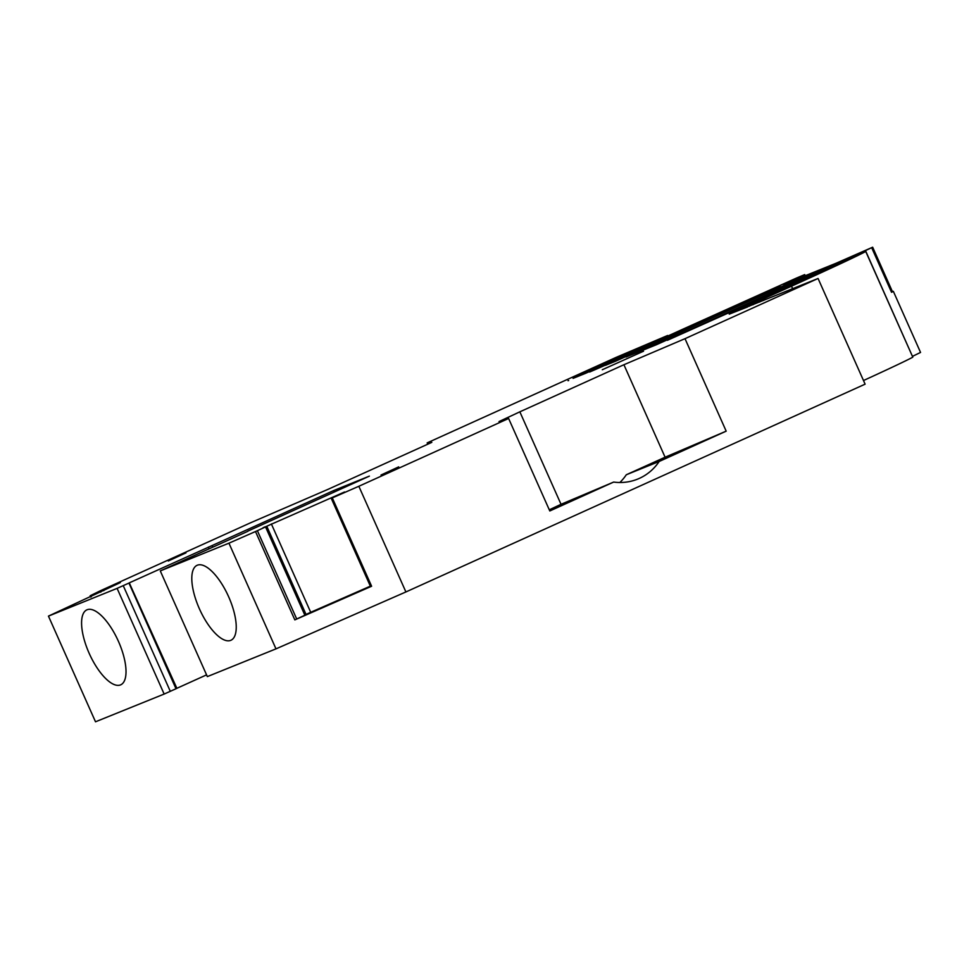 <?xml version="1.0" encoding="UTF-8"?>
<svg xmlns="http://www.w3.org/2000/svg" width="969" height="969" viewBox="0 0 969 969"><rect width="100%" height="100%" fill="white"/><g stroke="black" fill="none" stroke-linecap="round" stroke-linejoin="round"><path stroke-width="1.45" d="M185.987 552.839L168.291 560.99L185.987 552.839M160.285 570.923L207.342 676.604L275.983 648.867L228.938 543.173L160.285 570.923L247.882 531.278M247.81 531.133L369.371 476.13L333.59 490.593L212.041 545.595L212.744 547.182M212.041 545.595L129.265 582.866L176.879 688.329L176.007 688.753L128.95 583.072L129.822 582.635M209.11 548.829L208.335 547.085M206.567 674.872L176.867 688.305M128.95 583.072L117.104 588.377L164.149 694.058L176.007 688.753M170.302 691.333L123.245 585.651M117.104 588.377L48.45 616.114L120.362 582.587L90.141 595.778L101.006 590.46L250.789 522.691L327.752 489.454L431.823 442.361L427.172 442.881L615.909 357.476L667.617 335.492L573.067 378.37L585.942 373.162A976.231 14.16 156 0 0 682.806 329.218L796.457 278.067L804.706 274.602L796.651 278.406L796.954 279.072M164.149 694.058L95.507 721.796L48.45 616.114M118.46 641.405A41.134 15.807 65.7 0 1 120.75 684.804A41.134 15.807 65.7 0 1 89.136 653.251A41.134 15.807 65.7 0 1 86.847 609.864A41.134 15.807 65.7 0 1 118.46 641.405M103.804 590.666L103.513 590M100.8 592.132L100.449 591.344M427.765 444.202L427.172 442.881M728.434 308.845L730.565 308.166L728.543 309.111M828.301 268.086L872.657 247.204L835.932 263.314L783.63 284.45L796.651 278.406M872.657 247.204L892.497 291.79L891.541 292.299L893.345 291.33L920.55 352.437L912.556 356.313M892.437 291.633L893.345 291.33M763.499 300.523L762.882 299.142L791.528 286.182A135.587 1.962 156 0 0 865.741 251.48L667.362 340.313A723.128 10.489 156 0 1 828.071 267.589M865.85 251.407L912.798 357.161A135.587 1.962 156 0 1 863.5 380.526M762.882 299.142L729.221 314.15L747.608 306.943M613.656 482.065L561.027 504.304L519.844 411.825L623.915 364.732L665.085 457.211L726.181 431.157L659.174 461.474A54.24 50.061 -112 0 1 637.626 479.122A54.24 50.061 -112 0 1 613.656 482.065L549.798 510.966L508.616 418.487L358.845 486.268L405.902 591.95L865.111 384.16L818.066 278.478L747.523 306.761M726.181 431.157L685.01 338.678L818.066 278.478M623.915 364.732L685.01 338.678M619.869 482.501A54.24 50.061 68 0 0 626.301 474.762L665.085 457.211M519.844 411.825L499.011 421.576L508.616 418.487M561.027 504.304L549.278 509.803M358.845 486.268L332.282 497.896L371.611 586.245L370.582 586.681L331.253 498.332L344.54 491.986L264.985 527.015M332.282 497.896L331.253 498.332L370.582 586.681M370.352 586.16L310.71 612.299L271.368 523.95M310.71 612.299L306.022 614.419M371.611 586.245L294.83 619.881L306.119 614.637L266.79 526.288L262.914 527.851L264.925 526.87M304.884 615.242L265.542 526.894L266.79 526.288M296.72 619.034L257.379 530.697L265.542 526.894M257.379 530.697L228.938 543.173M228.684 596.856A41.134 15.807 65.7 0 1 230.973 640.255A41.134 15.807 65.7 0 1 199.36 608.714A41.134 15.807 65.7 0 1 197.07 565.315A41.134 15.807 65.7 0 1 228.684 596.856M333.59 490.593L334.232 492.034M643.525 351.214L602.294 369.722L643.525 351.214M821.421 269.915L818.018 271.611A723.128 10.489 156 0 1 656.34 344.758L626.083 356.992A723.128 10.489 156 0 1 787.773 283.832L821.458 270M780.142 286.594L776.75 288.29A723.128 10.489 156 0 1 615.073 361.437L605.455 365.325A723.128 10.489 156 0 1 767.133 292.166L780.19 286.679M589.552 371.781A321.793 4.663 156 0 1 673.879 333.542L684.066 329.387A321.793 4.663 156 0 1 600.55 367.299L589.661 372.023M398.695 466.876L380.999 475.028L398.695 466.876M626.301 474.762L659.174 461.474M568.04 380.744L568.694 380.502M405.902 591.95L275.983 648.867M91.28 596.759L90.735 595.535M871.688 247.713L891.541 292.299M865.741 251.48L912.798 357.161M791.528 286.182L792.666 288.738M759.102 300.814L759.672 302.074M753.083 304.738L752.574 303.588M748.795 305.259L749.243 306.289M255.501 531.533L294.83 619.881M798.056 280.683L797.56 279.556M787.773 283.832L788.342 285.104M90.141 595.778L90.698 597.025M804.706 274.602L805.215 275.729"/></g></svg>

